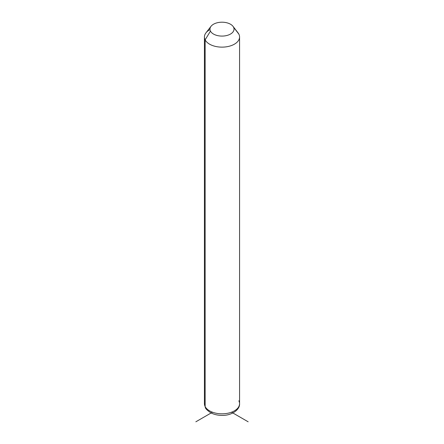 <?xml version="1.0" encoding="UTF-8"?>
<svg xmlns="http://www.w3.org/2000/svg" width="444" height="444" viewBox="0 0 444 444"><rect width="100%" height="100%" fill="white"/><g stroke="black" fill="none" stroke-linecap="round" stroke-linejoin="round"><path stroke-width="0.67" d="M210.001 29.576A17.571 10.145 0 0 0 204.429 36.991A17.571 10.145 0 0 0 205.139 39.843L205.139 406.532A17.571 10.145 0 0 0 224.498 413.719A17.571 10.145 0 0 0 239.571 403.679A17.571 10.145 180 0 1 224.498 413.719A17.571 10.145 180 0 1 205.139 406.532L205.139 39.843L210.462 31.097A12.021 6.943 0 0 0 225.386 35.803A12.021 6.943 0 0 0 233.538 27.189L238.861 34.133A17.571 10.145 180 0 1 226.945 46.725A17.571 10.145 180 0 1 205.139 39.843A17.571 10.145 180 0 1 205.961 32.845L211.022 26.307A12.021 6.943 0 0 0 210.462 31.097L205.139 39.843A17.571 10.145 0 0 0 224.498 47.031A17.571 10.145 0 0 0 239.571 36.991A17.571 10.145 0 0 0 238.861 34.133L233.538 27.189A12.021 6.943 0 0 0 232.978 26.307A12.021 6.943 0 0 0 222 22.2A12.021 6.943 0 0 0 211.022 26.307M232.978 26.307L238.04 32.845A17.571 10.145 180 0 1 238.861 34.133A17.571 10.145 0 0 0 236.996 31.702M210.462 31.097A12.021 6.943 180 0 1 218.614 22.483A12.021 6.943 180 0 1 233.538 27.189A12.021 6.943 180 0 1 225.386 35.803A12.021 6.943 180 0 1 210.462 31.097M205.139 406.532A17.571 10.145 180 0 1 204.429 403.679A17.571 10.145 0 0 0 205.139 406.532A3.702 2.897 153.1 0 0 205.389 407.609A3.702 2.897 -26.9 0 1 205.139 406.532M204.429 36.991L204.429 403.679L205.389 407.609C205.489 408.663 207.27 410.384 210.739 412.765C214.03 414.496 217.788 415.373 222.011 415.384C231.341 415.723 240.043 409.845 239.571 403.679A17.571 10.145 0 0 0 238.861 400.821M212.471 412.199L195.843 421.8M231.529 412.199L248.157 421.8M239.571 403.679L239.571 36.991"/></g></svg>
